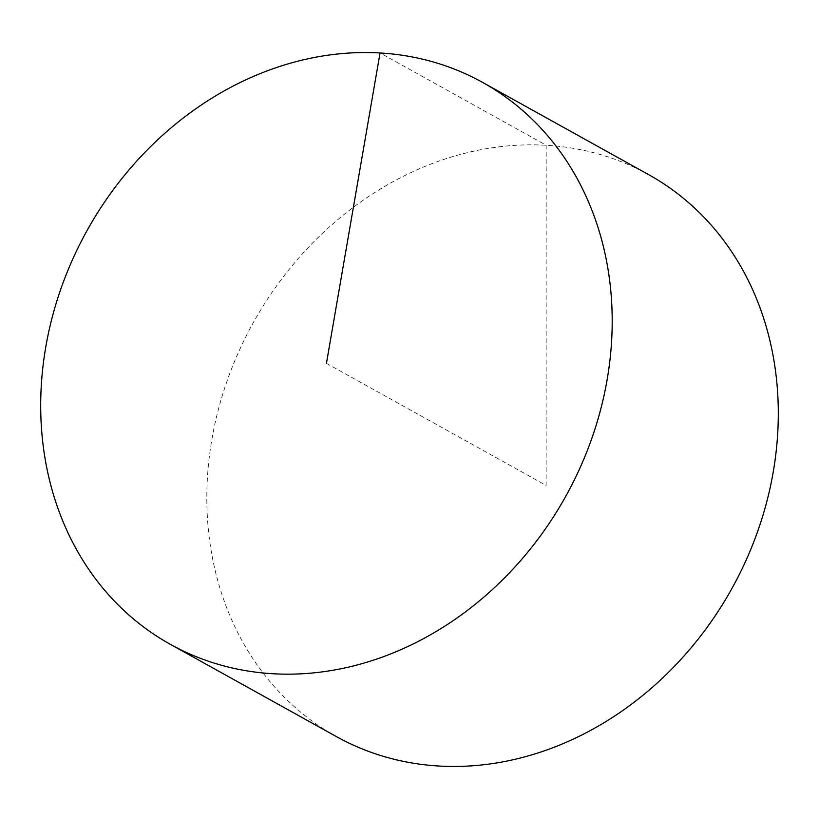 <?xml version="1.0" encoding="UTF-8"?>
<svg xmlns="http://www.w3.org/2000/svg" width="819" height="819" viewBox="0 0 819 819"><rect width="100%" height="100%" fill="white"/><g stroke="black" fill="none" stroke-linecap="round" stroke-linejoin="round"><path stroke-width="0.61" stroke-dasharray="4.09 3.07" d="M336.455 736.629A321.427 273.771 119.1 0 1 211.906 439.25A321.427 273.771 119.1 0 1 648.668 174.672M326.433 363.349L546.15 485.421L546.181 145.229L380.057 52.938"/><path stroke-width="1.23" d="M482.545 82.371L648.668 174.672A321.427 273.771 119.1 0 1 773.218 472.041A321.427 273.771 119.1 0 1 336.455 736.629L170.332 644.328A321.427 273.771 119.1 0 1 45.782 346.959A321.427 273.771 119.1 0 1 482.545 82.371A321.427 273.771 119.1 0 1 565.755 496.314A321.427 273.771 119.1 0 1 170.332 644.328M380.057 52.938L326.433 363.349"/></g></svg>
